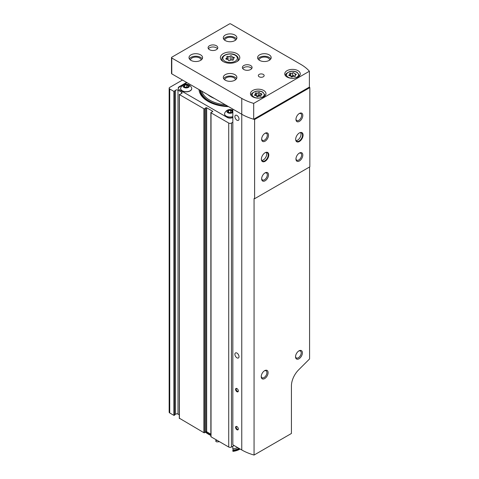 <?xml version="1.0" encoding="UTF-8"?>
<svg xmlns="http://www.w3.org/2000/svg" width="479" height="479" viewBox="0 0 479 479"><rect width="100%" height="100%" fill="white"/><g stroke="black" fill="none" stroke-linecap="round" stroke-linejoin="round"><path stroke-width="0.72" d="M232.836 117.499L232.836 117.499A3.88 2.239 0 0 1 227.351 117.499L179.332 89.777A3.88 2.239 0 0 1 178.194 88.19A3.88 2.239 0 0 1 179.332 86.609L186.6 82.406M198.989 89.561A31.141 17.98 0 0 0 208.072 101.38A31.141 17.98 0 0 0 228.543 106.625M182.487 80.035L169.728 87.4A1.94 1.12 0 0 0 169.159 88.19A1.94 1.12 0 0 0 169.728 88.986L173.895 91.393L175.553 90.297L175.553 414.281L173.895 415.371L169.728 412.964A1.94 1.12 0 0 1 169.159 412.174L169.159 88.19M232.836 122.253L231.465 123.043A1.94 1.12 0 0 1 228.722 123.043L211.029 112.834A0.581 0.335 0 0 1 211.107 112.32L212.556 111.733A0.581 0.335 0 0 0 212.634 111.224L206.665 107.775A0.581 0.335 0 0 0 205.778 107.823L204.767 108.655A0.581 0.335 0 0 1 203.874 108.703L179.409 94.579L181.302 93.621A1.551 0.898 0 0 0 182.08 92.842A1.551 0.898 0 0 0 181.625 92.207L177.99 90.112A1.551 0.898 0 0 0 175.553 90.297M177.99 90.112L177.99 414.096A1.551 0.898 0 0 0 175.553 414.281M177.99 414.096L179.296 414.85M179.409 418.239L203.874 432.681A0.581 0.335 0 0 0 204.767 432.639L205.778 431.801A0.581 0.335 0 0 1 206.665 431.759L210.862 434.178M210.862 112.595L210.862 436.573A0.581 0.335 0 0 0 211.029 436.812L228.722 447.027A1.94 1.12 0 0 0 231.465 447.027L234.069 445.518M210.862 435.453A30.644 17.693 180 0 1 205.377 432.136M210.862 434.974A30.854 17.813 180 0 1 205.647 431.908M187.014 82.645L179.332 87.082A3.88 2.239 0 0 0 178.212 88.429M191.72 88.585A5.532 3.191 180 0 1 191.72 88.669A5.532 3.191 180 0 1 186.187 91.86A5.532 3.191 180 0 1 180.661 88.669A5.532 3.191 180 0 1 180.661 88.585M187.552 85.573A5.532 3.191 180 0 1 188.463 85.753M232.836 116.786A5.532 3.191 180 0 1 224.561 114.014A5.532 3.191 180 0 1 224.567 113.936M231.459 110.918A5.532 3.191 180 0 1 232.363 111.104M231.74 110.451A2.329 1.347 180 0 1 231.74 112.349A2.329 1.347 180 0 1 228.447 112.349A2.329 1.347 180 0 1 227.842 111.751A2.329 1.347 180 0 1 228.926 110.236A2.329 1.347 180 0 1 231.74 110.451M227.926 111.805L228.507 110.559L230.674 110.224L232.255 111.14L231.674 112.385M232.836 112.409A3.257 1.88 180 0 1 228.148 112.906A3.257 1.88 180 0 1 227.633 110.17A3.257 1.88 180 0 1 232.393 110.068A3.257 1.88 180 0 1 232.836 110.386M232.836 116.631A5.532 3.191 180 0 1 224.561 113.858A5.532 3.191 180 0 1 224.717 113.116A5.82 5.82 0 0 1 232.836 110.206M231.177 110.727A5.532 3.191 180 0 1 232.267 110.918M187.834 85.1A2.329 1.347 180 0 1 187.834 87.004A2.329 1.347 180 0 1 184.541 87.004A2.329 1.347 180 0 1 183.942 86.4A2.329 1.347 180 0 1 185.026 84.891A2.329 1.347 180 0 1 187.834 85.1M184.026 86.46L184.607 85.208L186.768 84.873L188.355 85.789L187.774 87.04M188.492 84.723A3.257 1.88 180 0 1 187.032 87.867A3.257 1.88 180 0 1 183.044 85.567A3.257 1.88 180 0 1 188.492 84.723M191.57 87.765A5.532 3.191 180 0 1 191.72 88.507A5.532 3.191 180 0 1 186.187 91.699A5.532 3.191 180 0 1 180.661 88.507A5.532 3.191 180 0 1 180.811 87.765A5.82 5.82 0 0 1 191.57 87.765M187.277 85.376A5.532 3.191 180 0 1 188.367 85.573M231.094 112.613L230.674 112.367L230.674 110.224M232.255 111.894L232.255 111.14M228.507 112.367L228.507 110.559M230.674 112.367L229.088 112.613M187.193 87.268L186.768 87.022L186.768 84.873M188.355 86.549L188.355 85.789M184.607 87.016L184.607 85.208M186.768 87.022L185.187 87.268M214.376 98.446A27.387 15.813 180 0 1 207.664 94.573M228.082 59.683L228.082 56.396A1.527 0.88 0 0 0 230.225 56.061A0.874 0.503 0 0 1 231.213 55.809A0.874 0.503 0 0 1 231.872 56.3A0.874 0.503 0 0 0 231.872 56.3A1.527 0.88 0 0 0 231.866 56.342A1.527 0.88 0 0 0 233.441 57.223A0.874 0.503 0 0 1 234.339 57.725A0.874 0.503 0 0 1 233.884 58.169A1.527 0.88 0 0 0 233.075 58.947A1.527 0.88 0 0 0 233.303 59.408A0.874 0.503 0 0 1 233.435 59.677A0.874 0.503 0 0 1 232.986 60.115A0.874 0.503 0 0 1 232.105 60.103A1.527 0.88 0 0 0 229.956 60.438A0.874 0.503 0 0 1 228.974 60.683A0.874 0.503 0 0 1 228.315 60.198L228.315 60.18A0.874 0.503 0 0 0 228.315 60.198M228.315 60.18A1.527 0.88 0 0 0 228.315 60.156A1.527 0.88 0 0 0 226.747 59.276A0.874 0.503 0 0 1 225.849 58.773A0.874 0.503 0 0 1 226.304 58.324A1.527 0.88 0 0 0 227.106 57.552A1.527 0.88 0 0 0 226.878 57.085A0.874 0.503 0 0 1 226.753 56.821A0.874 0.503 0 0 1 227.196 56.384A0.874 0.503 0 0 1 228.082 56.396M261.546 94.537A1.341 0.772 0 0 0 260.839 95.219A1.341 0.772 0 0 0 261.037 95.626A0.766 0.443 0 0 1 261.151 95.86A0.766 0.443 0 0 1 260.762 96.243A0.766 0.443 0 0 1 259.983 96.237A1.341 0.772 0 0 0 258.097 96.524A0.766 0.443 0 0 1 257.235 96.746A0.766 0.443 0 0 1 256.66 96.315A0.766 0.443 0 0 0 256.66 96.315A1.341 0.772 0 0 0 256.66 96.279A1.341 0.772 0 0 0 255.277 95.507A0.766 0.443 0 0 1 254.493 95.064A0.766 0.443 0 0 1 254.894 94.674A1.341 0.772 0 0 0 255.6 93.992A1.341 0.772 0 0 0 255.397 93.585A0.766 0.443 0 0 1 255.283 93.357A0.766 0.443 0 0 1 255.678 92.968A0.766 0.443 0 0 1 256.451 92.98A1.341 0.772 0 0 0 258.337 92.687A0.766 0.443 0 0 1 259.199 92.471A0.766 0.443 0 0 1 259.78 92.896A0.766 0.443 0 0 0 259.78 92.896A1.341 0.772 0 0 0 259.78 92.932A1.341 0.772 0 0 0 261.157 93.704A0.766 0.443 0 0 1 261.947 94.147A0.766 0.443 0 0 1 261.546 94.537M295.842 74.736A1.341 0.772 0 0 0 295.142 75.419A1.341 0.772 0 0 0 295.339 75.826A0.766 0.443 0 0 1 295.453 76.053A0.766 0.443 0 0 1 295.058 76.442A0.766 0.443 0 0 1 294.286 76.43A1.341 0.772 0 0 0 292.4 76.724A0.766 0.443 0 0 1 291.537 76.945A0.766 0.443 0 0 1 290.957 76.514L290.957 76.502A0.766 0.443 0 0 0 290.957 76.514L290.963 76.478A1.341 0.772 0 0 0 290.963 76.478A1.341 0.772 0 0 0 289.579 75.706A0.766 0.443 0 0 1 288.789 75.263A0.766 0.443 0 0 1 289.196 74.874A1.341 0.772 0 0 0 289.897 74.191A1.341 0.772 0 0 0 289.699 73.784A0.766 0.443 0 0 1 289.585 73.55A0.766 0.443 0 0 1 289.975 73.167A0.766 0.443 0 0 1 290.753 73.173A1.341 0.772 0 0 0 292.639 72.886A0.766 0.443 0 0 1 293.501 72.664A0.766 0.443 0 0 1 294.076 73.095A0.766 0.443 0 0 0 294.076 73.095A1.341 0.772 0 0 0 294.076 73.131A1.341 0.772 0 0 0 295.459 73.904A0.766 0.443 0 0 1 296.244 74.347A0.766 0.443 0 0 1 295.842 74.736M254.612 119.499L254.612 198.713L309.841 166.83L309.841 87.615A46.565 26.884 0 0 0 309.392 87.082L309.392 71.239A46.565 26.884 0 0 0 300.752 64.348L230.776 23.95A0.97 0.563 0 0 0 229.405 23.95L171.781 57.217A0.97 0.563 0 0 0 171.5 57.618A0.97 0.563 0 0 0 171.781 58.013L241.757 98.411A46.565 26.884 0 0 0 253.696 103.398L253.696 119.241A46.565 26.884 0 0 0 254.612 119.499L309.841 87.615M171.5 57.618L171.5 73.455A0.97 0.563 0 0 0 171.781 73.856L241.757 114.253L232.836 109.104L232.836 444.805L241.757 449.955A46.565 26.884 0 0 0 254.062 455.05L291.424 433.477L291.424 385.918A15.52 8.963 120 0 1 298.645 369.842L309.572 358.933L309.572 166.985M265.079 161.303A5.239 3.024 -60 0 1 261.372 159.166A5.239 3.024 -60 0 1 265.079 152.747A5.239 3.024 -60 0 1 268.785 154.891A5.239 3.024 -60 0 1 265.079 161.303M299.381 141.503A5.239 3.024 -60 0 1 295.675 139.365A5.239 3.024 -60 0 1 299.381 132.946A5.239 3.024 -60 0 1 303.081 135.084A5.239 3.024 -60 0 1 299.381 141.503M299.381 160.986A4.85 2.802 -60 0 1 295.95 159.01A4.85 2.802 -60 0 1 299.381 153.064A4.85 2.802 -60 0 1 302.806 155.046A4.85 2.802 -60 0 1 299.381 160.986M265.079 141.185A4.85 2.802 -60 0 1 261.648 139.203A4.85 2.802 -60 0 1 265.079 133.264A4.85 2.802 -60 0 1 268.509 135.246A4.85 2.802 -60 0 1 265.079 141.185M265.079 180.793A4.85 2.802 -60 0 1 261.648 178.811A4.85 2.802 -60 0 1 265.079 172.871A4.85 2.802 -60 0 1 268.509 174.847A4.85 2.802 -60 0 1 265.079 180.793M299.381 121.379A4.85 2.802 -60 0 1 295.95 119.403A4.85 2.802 -60 0 1 299.381 113.457A4.85 2.802 -60 0 1 302.806 115.439A4.85 2.802 -60 0 1 299.381 121.379M254.062 455.05L254.062 198.557A46.565 26.884 180 0 0 254.612 198.713M241.757 449.955L241.757 114.253A46.565 26.884 0 0 0 253.696 119.241L309.392 87.082M241.757 98.411L241.757 114.253A46.565 26.884 0 0 0 253.696 119.241M253.696 103.398L309.392 71.239M263.707 90.489A7.76 4.479 180 0 1 265.983 93.656A7.76 4.479 180 0 1 258.217 98.135A7.76 4.479 180 0 1 250.457 93.656A7.76 4.479 180 0 1 255.247 89.519A7.76 4.479 180 0 1 263.707 90.489M298.004 70.682A7.76 4.479 180 0 1 300.279 73.856A7.76 4.479 180 0 1 292.519 78.334A7.76 4.479 180 0 1 284.76 73.856A7.76 4.479 180 0 1 289.55 69.712A7.76 4.479 180 0 1 298.004 70.682M209.515 49.696A4.85 2.802 0 0 0 214.802 50.301A4.85 2.802 0 0 0 217.795 47.714A4.85 2.802 0 0 0 212.945 44.912A4.85 2.802 0 0 0 208.09 47.714A4.85 2.802 0 0 0 209.515 49.696M243.811 69.497A4.85 2.802 0 0 0 249.098 70.102A4.85 2.802 0 0 0 252.092 67.515A4.85 2.802 0 0 0 247.242 64.713A4.85 2.802 0 0 0 242.392 67.515A4.85 2.802 0 0 0 243.811 69.497M236.955 53.654A9.7 5.598 180 0 1 239.793 57.618A9.7 5.598 180 0 1 230.094 63.216A9.7 5.598 180 0 1 220.394 57.618A9.7 5.598 180 0 1 226.381 52.439A9.7 5.598 180 0 1 236.955 53.654M200.593 54.845A6.79 3.922 180 0 1 202.581 57.618A6.79 3.922 180 0 1 195.791 61.534A6.79 3.922 180 0 1 189.001 57.618A6.79 3.922 180 0 1 193.193 53.995A6.79 3.922 180 0 1 200.593 54.845M269.192 54.845A6.79 3.922 180 0 1 271.186 57.618A6.79 3.922 180 0 1 264.39 61.534A6.79 3.922 180 0 1 257.6 57.618A6.79 3.922 180 0 1 261.791 53.995A6.79 3.922 180 0 1 269.192 54.845M234.896 35.039A6.79 3.922 180 0 1 236.883 37.811A6.79 3.922 180 0 1 230.094 41.733A6.79 3.922 180 0 1 223.304 37.811A6.79 3.922 180 0 1 227.495 34.189A6.79 3.922 180 0 1 234.896 35.039M234.896 74.646A6.79 3.922 180 0 1 236.883 77.418A6.79 3.922 180 0 1 230.094 81.34A6.79 3.922 180 0 1 223.304 77.418A6.79 3.922 180 0 1 227.495 73.796A6.79 3.922 180 0 1 234.896 74.646M259.181 76.784A2.91 1.682 0 0 0 262.348 77.149A2.91 1.682 0 0 0 264.151 75.598A2.91 1.682 0 0 0 261.235 73.916A2.91 1.682 0 0 0 258.325 75.598A2.91 1.682 0 0 0 259.181 76.784M223.669 78.688A6.79 3.922 180 0 1 234.896 77.179A6.79 3.922 180 0 1 236.518 78.688M224.759 79.843A5.335 3.084 180 0 1 228.136 77.089A5.335 3.084 180 0 1 233.866 77.772A5.335 3.084 180 0 1 235.423 79.843M223.669 39.08A6.79 3.922 180 0 1 234.896 37.572A6.79 3.922 180 0 1 236.518 39.08M224.759 40.242A5.335 3.084 180 0 1 228.136 37.482A5.335 3.084 180 0 1 233.866 38.17A5.335 3.084 180 0 1 235.423 40.242M257.965 58.881A6.79 3.922 180 0 1 269.192 57.378A6.79 3.922 180 0 1 270.821 58.881M259.061 60.043A5.335 3.084 180 0 1 262.438 57.282A5.335 3.084 180 0 1 268.168 57.971A5.335 3.084 180 0 1 269.725 60.043M189.367 58.881A6.79 3.922 180 0 1 200.593 57.378A6.79 3.922 180 0 1 202.222 58.881M190.462 60.043A5.335 3.084 180 0 1 193.839 57.282A5.335 3.084 180 0 1 199.563 57.971A5.335 3.084 180 0 1 201.126 60.043M251.756 68.545A4.85 2.802 0 0 0 247.242 66.773A4.85 2.802 0 0 0 242.733 68.545M217.454 48.744A4.85 2.802 0 0 0 212.945 46.972A4.85 2.802 0 0 0 208.431 48.744M236.955 391.732A1.94 1.12 -120 0 0 238.326 390.942A1.94 1.12 -120 0 0 236.955 388.565A1.94 1.12 -120 0 0 235.578 389.355A1.94 1.12 -120 0 0 236.955 391.732M236.955 429.759A1.94 1.12 -120 0 0 238.326 428.962A1.94 1.12 -120 0 0 236.955 426.585A1.94 1.12 -120 0 0 235.578 427.382A1.94 1.12 -120 0 0 236.955 429.759M236.955 357.831A2.91 1.682 -120 0 0 238.41 357.975A2.91 1.682 -120 0 0 238.41 354.616A2.91 1.682 -120 0 0 235.5 352.933A2.91 1.682 -120 0 0 235.051 355.268A2.91 1.682 -120 0 0 236.955 357.831M236.955 120.193A2.91 1.682 -120 0 0 238.41 120.337A2.91 1.682 -120 0 0 238.41 116.978A2.91 1.682 -120 0 0 235.5 115.295A2.91 1.682 -120 0 0 235.051 117.63A2.91 1.682 -120 0 0 236.955 120.193M264.665 378.584A4.85 2.802 -60 0 1 261.235 376.602A4.85 2.802 -60 0 1 264.665 370.662A4.85 2.802 -60 0 1 268.096 372.644A4.85 2.802 -60 0 1 264.665 378.584M298.968 358.783A4.85 2.802 -60 0 1 295.537 356.801A4.85 2.802 -60 0 1 298.968 350.862A4.85 2.802 -60 0 1 302.399 352.843A4.85 2.802 -60 0 1 298.968 358.783M299.07 113.655A4.012 2.317 -60 0 1 300.788 113.607A4.012 2.317 -60 0 1 301.405 116.816A4.012 2.317 -60 0 1 298.782 120.355A4.012 2.317 -60 0 1 296.782 120.552A4.012 2.317 -60 0 1 295.962 119.032M264.767 173.063A4.012 2.317 -60 0 1 266.492 173.015A4.012 2.317 -60 0 1 267.102 176.23A4.012 2.317 -60 0 1 264.486 179.763A4.012 2.317 -60 0 1 262.48 179.96A4.012 2.317 -60 0 1 261.666 178.445M264.767 133.461A4.012 2.317 -60 0 1 266.492 133.407A4.012 2.317 -60 0 1 267.102 136.623A4.012 2.317 -60 0 1 264.486 140.155A4.012 2.317 -60 0 1 262.48 140.353A4.012 2.317 -60 0 1 261.666 138.838M299.07 153.262A4.012 2.317 -60 0 1 300.788 153.208A4.012 2.317 -60 0 1 301.405 156.423A4.012 2.317 -60 0 1 298.782 159.956A4.012 2.317 -60 0 1 296.782 160.16A4.012 2.317 -60 0 1 295.962 158.639M298.656 351.059A4.012 2.317 -60 0 1 300.381 351.005A4.012 2.317 -60 0 1 300.992 354.221A4.012 2.317 -60 0 1 298.375 357.753A4.012 2.317 -60 0 1 296.369 357.951A4.012 2.317 -60 0 1 295.549 356.436M264.354 370.86A4.012 2.317 -60 0 1 266.079 370.806A4.012 2.317 -60 0 1 266.695 374.021A4.012 2.317 -60 0 1 264.073 377.554A4.012 2.317 -60 0 1 262.067 377.757A4.012 2.317 -60 0 1 261.253 376.237M299.237 133.03A4.85 2.802 -60 0 1 301.531 132.863A4.85 2.802 -60 0 1 302.273 136.749A4.85 2.802 -60 0 1 299.106 141.024A4.85 2.802 -60 0 1 296.681 141.269A4.85 2.802 -60 0 1 295.675 139.197M300.656 132.635A4.85 2.802 -60 0 1 297.597 140.155A4.85 2.802 -60 0 1 296.046 140.622M264.941 152.831A4.85 2.802 -60 0 1 267.228 152.669A4.85 2.802 -60 0 1 267.971 156.555A4.85 2.802 -60 0 1 264.803 160.83A4.85 2.802 -60 0 1 262.378 161.07A4.85 2.802 -60 0 1 261.378 159.004M266.354 152.442A4.85 2.802 -60 0 1 263.294 159.956A4.85 2.802 -60 0 1 261.744 160.423M238.314 428.777A1.521 0.88 60 0 1 238.009 429.316A1.521 0.88 60 0 1 237.249 429.244A1.521 0.88 60 0 1 236.255 427.903A1.521 0.88 60 0 1 236.488 426.681A1.521 0.88 60 0 1 237.111 426.687M238.314 390.756A1.521 0.88 60 0 1 238.009 391.295A1.521 0.88 60 0 1 237.249 391.217A1.521 0.88 60 0 1 236.255 389.882A1.521 0.88 60 0 1 236.488 388.661A1.521 0.88 60 0 1 237.111 388.667M294.076 75.981L294.076 75.957A1.341 0.772 0 0 0 294.076 75.981A1.341 0.772 0 0 0 294.357 76.454M294.076 75.927A0.766 0.443 0 0 0 293.483 75.514A0.766 0.443 0 0 0 292.639 75.736A1.341 0.772 0 0 1 290.753 76.029A0.766 0.443 0 0 0 290.681 76.005M259.78 92.956L259.78 95.764A1.341 0.772 0 0 0 259.78 95.782A1.341 0.772 0 0 0 260.061 96.261M259.78 95.728A0.766 0.443 0 0 0 259.181 95.315A0.766 0.443 0 0 0 258.337 95.537A1.341 0.772 0 0 1 256.451 95.83A0.766 0.443 0 0 0 256.379 95.806M232.806 446.248L232.806 448.787A14.55 8.4 0 0 0 237.782 447.661M232.806 451.158L233.123 451.344A13.58 7.844 0 0 0 239.698 449.242L240.111 449.003A14.55 8.4 0 0 1 232.806 451.158L232.806 450.529A13.388 7.73 0 0 0 233.039 450.098A13.873 8.011 0 0 0 239.045 448.392M233.039 450.098L233.039 448.757M232.806 450.529A14.55 8.4 0 0 0 239.53 448.667M216.191 439.788A14.55 8.4 0 0 0 215.795 440.704A13.388 7.73 0 0 1 216.538 440.572L216.538 439.991M219.532 441.722A13.388 7.73 180 0 0 216.855 441.949L215.795 441.339L215.795 440.704M169.728 88.986L169.728 412.964M173.895 91.393L173.895 415.371M174.506 91.345L174.506 415.323M181.625 92.207L181.625 93.477M179.409 94.579L179.409 418.556M203.874 108.703L203.874 432.681M204.767 108.655L204.767 432.639M205.778 107.823L205.778 431.801M206.665 107.775L206.665 431.759M212.634 111.224L212.634 111.697M211.029 112.834L211.029 436.812M228.722 123.043L228.722 447.027M231.465 123.043L231.465 447.027M179.332 87.082L179.332 86.609M225.405 104.811A28.704 16.573 180 0 1 201.773 91.166M227.489 106.015A29.62 17.1 180 0 1 200.587 90.483M228.094 106.362A30.171 17.418 180 0 1 199.988 90.136M235.237 55.277A7.275 4.203 180 0 1 231.974 62.306A7.275 4.203 180 0 1 223.064 57.163A7.275 4.203 180 0 1 235.237 55.277M262.474 92.154A6.017 3.473 180 0 1 259.774 97.961A6.017 3.473 180 0 1 252.409 93.71A6.017 3.473 180 0 1 262.474 92.154M296.77 72.347A6.017 3.473 180 0 1 294.076 78.161A6.017 3.473 180 0 1 286.711 73.904A6.017 3.473 180 0 1 296.77 72.347M171.781 58.013L171.781 73.856M238.338 60.564L238.338 59.043A8.245 4.76 180 0 1 237.273 61.378M222.909 61.378A8.245 4.76 180 0 1 221.849 59.043L221.849 60.564M299.309 76.023L299.309 75.437A6.79 3.922 180 0 1 299.201 76.131M285.837 76.131A6.79 3.922 180 0 1 285.729 75.437L285.729 76.023M265.013 95.824L265.013 95.243A6.79 3.922 180 0 1 264.905 95.932M251.535 95.932A6.79 3.922 180 0 1 251.427 95.243L251.427 95.824M295.459 74.916L295.459 73.904M295.339 76.287L295.339 75.826M289.196 75.652L289.196 74.874M290.753 76.029L290.753 73.173M292.639 75.736L292.639 72.886M261.157 94.716L261.157 93.704M261.037 96.093L261.037 95.626M254.894 95.453L254.894 94.674M256.451 95.83L256.451 92.98M258.337 95.537L258.337 92.687M231.866 56.342L231.866 60.037L231.872 56.366M233.441 58.378L233.441 57.223M233.303 59.941L233.303 59.408M226.304 59.216L226.304 58.324M230.225 60.228L230.225 56.061M179.296 94.417L179.296 418.401M238.338 59.043C238.189 57.36 237.321 56.091 235.722 55.229C232.052 52.439 221.927 53.989 221.849 59.043M299.309 75.437L297.16 72.311C295.022 71.179 292.621 70.91 289.957 71.491C286.472 73.042 285.059 74.359 285.729 75.437M265.013 95.243L262.857 92.112C260.72 90.986 258.319 90.711 255.66 91.297C252.17 92.842 250.757 94.159 251.427 95.243M295.142 76.412L295.142 75.419M289.897 75.724L289.897 74.191M259.78 95.782L259.78 92.932M260.839 96.213L260.839 95.219M255.6 95.525L255.6 93.992M233.075 60.079L233.075 58.947M227.106 59.294L227.106 57.552"/></g></svg>
